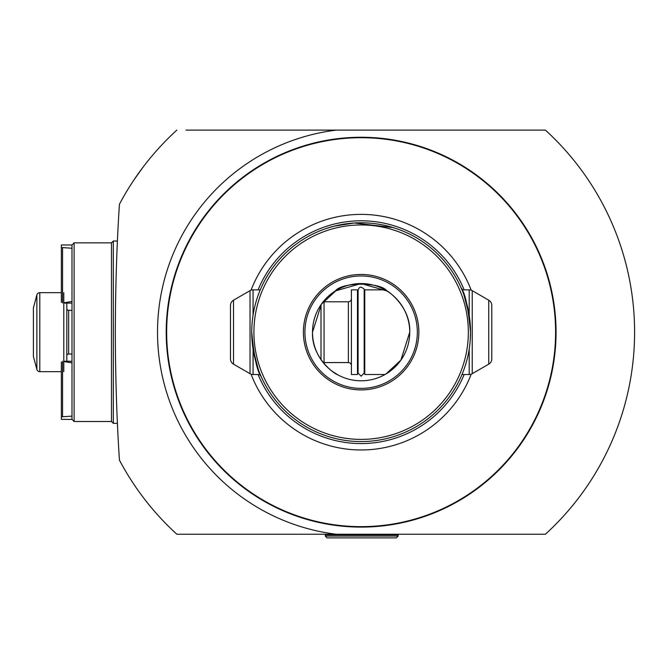 <?xml version="1.0" encoding="UTF-8"?>
<svg xmlns="http://www.w3.org/2000/svg" width="668" height="668" viewBox="0 0 668 668"><rect width="100%" height="100%" fill="white"/><g stroke="black" fill="none" stroke-linecap="round" stroke-linejoin="round"><path stroke-width="1" d="M325.274 536.062L398.195 536.062L396.374 537.89L327.095 537.89L325.274 536.062L325.274 534.851A0.61 0.61 0 0 0 324.665 534.241M398.804 534.241A0.61 0.61 0 0 0 398.195 534.851L325.274 534.851M398.195 536.062L398.195 534.851M321.934 534.241L319.496 534.241M61.356 302.287L61.356 244.972L71.994 244.972L74.115 242.843L111.489 242.843L113.318 241.023L113.318 423.337L117.443 423.337M74.115 242.843L74.115 421.508L111.489 421.508L113.318 423.337M111.489 242.843L111.489 421.508M71.994 244.972L71.994 419.387L74.115 421.508M63.786 361.246L72.01 361.246M72.01 303.113L63.786 303.113M71.994 416.114L61.356 416.849L61.356 419.387L71.994 419.387M61.356 416.849L61.356 362.073M61.356 247.502L71.994 248.245M62.567 303.03L62.567 247.811M62.567 416.54L62.567 361.321M63.786 302.829L72.01 301.452M72.01 362.899L63.786 361.522M36.865 294.93A3.039 3.039 0 0 1 39.804 292.676L39.804 371.675A3.039 3.039 0 0 1 36.865 369.429L36.865 294.93L33.4 307.864L33.4 356.487L36.865 369.429M66.825 308.516A1.82 1.82 0 0 0 68.645 310.336L68.645 354.015A1.82 1.82 0 0 0 66.825 355.844M72.002 354.015L68.645 354.015M72.002 310.336L68.645 310.336M61.356 371.675L39.804 371.675M61.356 292.676L39.804 292.676M66.825 303.113L66.825 361.246M253.063 315.204L253.063 289.854L260.261 289.854L260.829 288.526M470.214 340.304L470.514 332.18A109.385 109.385 0 0 0 361.129 222.786A109.385 109.385 0 0 0 251.736 332.18C254.032 356.528 257.005 370.932 260.637 375.383C260.587 378.038 258.015 368.995 252.93 348.262M251.736 332.18A109.385 109.385 0 0 0 361.129 441.565A109.385 109.385 0 0 0 470.514 332.18C468.235 307.881 465.27 293.477 461.63 288.977C461.663 286.305 464.235 295.339 469.328 316.089M395.732 228.406L393.176 227.588L354.224 223.003L334.167 226.16L326.527 228.406M468.343 332.18A107.214 107.214 0 0 0 361.129 224.957A107.214 107.214 0 0 0 253.915 332.18A107.214 107.214 0 0 0 361.129 439.394A107.214 107.214 0 0 0 468.343 332.18M303.397 332.18A57.732 57.732 0 0 0 361.129 389.912A57.732 57.732 0 0 0 418.861 332.18A57.732 57.732 0 0 0 361.129 274.448A57.732 57.732 0 0 0 303.397 332.18M304.917 332.18A56.212 56.212 0 0 0 361.129 388.392A56.212 56.212 0 0 0 417.341 332.18A56.212 56.212 0 0 0 361.129 275.959A56.212 56.212 0 0 0 304.917 332.18M251.059 374.163A117.81 117.81 0 0 0 471.199 374.163M332.28 371.316L337.591 374.715M409.743 332.18C410.837 306.979 387.816 290.296 384.668 289.636C387.607 290.238 410.845 306.771 409.743 332.18A48.614 48.614 0 0 0 361.129 283.558A48.614 48.614 0 0 0 312.507 332.18C311.413 357.38 334.443 374.055 337.591 374.715C334.651 374.113 311.413 357.58 312.507 332.18A48.614 48.614 0 0 0 361.129 380.793A48.614 48.614 0 0 0 409.743 332.18L400.875 360.177L385.937 373.988M388.475 291.983L386.914 290.956C380.426 281.963 341.941 281.896 335.369 290.947M555.601 332.18A194.471 194.471 0 0 0 361.129 137.708A194.471 194.471 0 0 0 166.658 332.18A194.471 194.471 0 0 0 361.129 526.643A194.471 194.471 0 0 0 555.601 332.18M166.207 332.18A194.922 194.922 0 0 1 361.129 137.249A194.922 194.922 0 0 1 556.052 332.18A194.922 194.922 0 0 1 361.129 527.102A194.922 194.922 0 0 1 166.207 332.18M536.254 534.241L545.397 534.241A273.471 273.471 0 0 0 545.397 130.11L186.005 130.11M545.397 534.241L336.305 534.241A203.581 203.581 0 0 1 336.305 130.11M176.853 130.11A273.471 273.471 0 0 0 119.438 204.216C116.858 243.077 115.472 285.729 115.288 332.18C115.455 378.23 116.842 420.882 119.438 460.135A273.471 273.471 0 0 0 176.853 534.241L186.005 534.241M336.305 534.241L176.853 534.241M536.254 130.11L545.397 130.11M402.754 534.241L420.99 534.241M133.842 180.093L142.743 167.568M142.651 167.693L141.198 169.647M343.135 301.794L327.253 301.794M333.783 291.983L335.161 291.073M335.344 290.956L361.112 283.558L386.914 290.956M312.507 332.18L321.383 304.182L336.321 290.363M471.199 290.188A117.81 117.81 0 0 0 251.059 290.188M361.129 376.218L358.09 373.103L358.09 290.246C358.858 287.908 359.868 286.898 361.129 287.207C363.709 288.384 364.72 289.394 364.169 290.246L364.169 373.103L361.129 376.218M357.48 292.976A3.649 3.649 0 0 0 358.09 294.997M357.48 371.375A3.649 3.649 0 0 1 358.09 369.362M230.468 358.891A6.079 6.079 0 0 0 233.508 364.152L233.508 300.199A6.079 6.079 0 0 0 230.468 305.46L230.468 358.891L230.468 305.46M233.508 364.152L250.024 373.688L250.024 290.663L233.508 300.199M253.063 289.854A6.079 6.079 0 0 0 250.024 290.663M260.261 374.506L253.063 374.506A6.079 6.079 0 0 1 250.024 373.688M321.016 359.651L321.016 304.7M323.262 362.666A3.039 3.039 0 0 1 324.055 362.565L324.055 301.794A3.039 3.039 0 0 1 323.262 301.685M324.055 362.565L348.37 362.565L348.37 301.794L324.055 301.794M348.37 362.565A3.039 3.039 0 0 1 351.401 365.605M348.37 301.794A3.039 3.039 0 0 0 351.401 298.755M357.48 374.506L357.48 289.854L351.401 289.854L351.401 374.506L357.48 374.506M364.169 369.362A3.649 3.649 0 0 1 364.778 371.375M364.169 294.997A3.649 3.649 0 0 0 364.778 292.976M461.997 374.506L469.195 374.506A6.079 6.079 0 0 0 472.234 373.688L488.751 364.152A6.079 6.079 0 0 0 491.79 358.891L491.79 305.46A6.079 6.079 0 0 0 488.751 300.199L472.234 290.663A6.079 6.079 0 0 0 469.195 289.854L461.997 289.854M385.044 289.854L364.778 289.854L364.778 374.506L385.044 374.506M63.786 371.675L63.786 292.676M258.09 374.506A111.389 111.389 0 0 0 464.16 374.506M464.16 289.854A111.389 111.389 0 0 0 258.09 289.854M253.063 374.506L253.063 349.147M469.195 374.506L469.195 349.147M469.195 315.204L469.195 289.854M472.234 373.688L472.234 290.663M488.751 364.152L488.751 300.199M113.318 241.023L117.443 241.023M358.09 292.793L358.09 290.246"/></g></svg>

